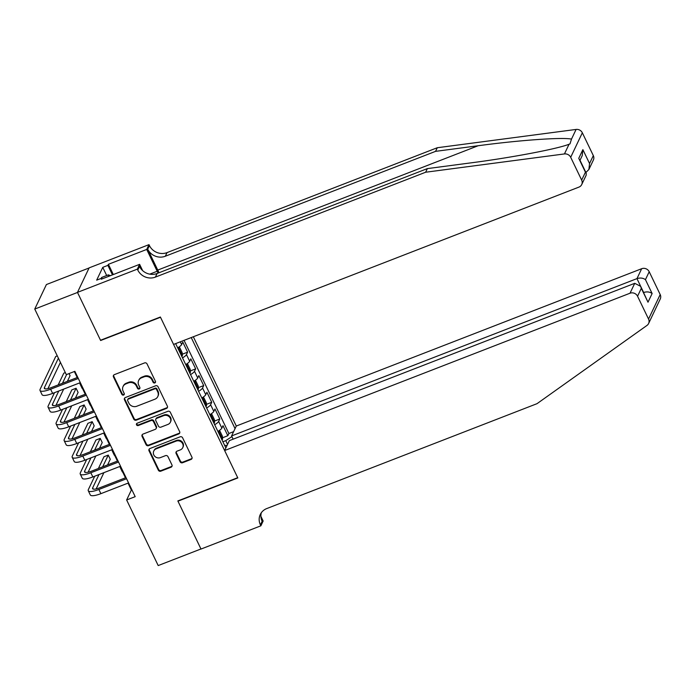 <?xml version="1.0" encoding="UTF-8"?>
<svg xmlns="http://www.w3.org/2000/svg" width="695" height="695" viewBox="0 0 695 695"><rect width="100%" height="100%" fill="white"/><g stroke="black" fill="none" stroke-linecap="round" stroke-linejoin="round"><path stroke-width="1.04" d="M154.811 382.936A1.321 1.216 -154.6 0 0 155.437 381.338L147.045 363.911A1.877 1.738 -154.6 0 0 144.577 362.92L114.354 374.648A1.877 1.738 -154.6 0 0 113.467 376.942L121.86 394.369A1.321 1.216 -154.6 0 0 124.223 394.473A1.321 1.216 -154.6 0 0 124.205 393.457L123.119 391.198A6.02 5.56 -154.6 0 1 123.058 386.533A6.02 5.56 -154.6 0 1 125.969 383.866L128.488 382.884A6.02 5.56 -154.6 0 1 136.385 386.055L137.471 388.305A1.321 1.216 -154.6 0 0 139.834 388.418A1.321 1.216 -154.6 0 0 139.817 387.393L138.731 385.143A6.02 5.56 -154.6 0 1 138.67 380.469A6.02 5.56 -154.6 0 1 141.58 377.802L144.1 376.829A6.02 5.56 -154.6 0 1 151.996 379.991L153.082 382.25A1.321 1.216 -154.6 0 0 154.811 382.936M138.67 380.469L138.983 379.809A6.02 5.56 -154.6 0 1 141.893 377.142L144.412 376.169A6.02 5.56 -154.6 0 1 152.309 379.331L153.395 381.59A1.321 1.216 -154.6 0 0 155.55 381.998M113.641 375.17A1.877 1.738 -154.6 0 0 113.78 376.273L122.172 393.709A1.321 1.216 -154.6 0 0 124.318 394.117M123.058 386.533L123.371 385.864A6.02 5.56 -154.6 0 1 126.282 383.206L128.801 382.224A6.02 5.56 -154.6 0 1 136.698 385.386L137.784 387.645A1.321 1.216 -154.6 0 0 139.938 388.062M180.092 461.749A1.877 1.738 -154.6 0 0 182.559 462.74L191.038 459.447A1.877 1.738 -154.6 0 0 191.924 457.154L182.611 437.798A1.877 1.738 -154.6 0 0 180.144 436.816L149.92 448.544A1.877 1.738 -154.6 0 0 149.034 450.829L158.347 470.185A1.877 1.738 -154.6 0 0 160.814 471.175L171.057 467.205A1.877 1.738 -154.6 0 0 171.943 464.912L167.955 456.624A1.877 1.738 -154.6 0 0 165.488 455.642L160.415 457.605A5.03 4.648 -154.6 0 1 153.76 451.064A5.03 4.648 -154.6 0 1 156.193 448.831L176.087 441.117A5.03 4.648 -154.6 0 1 182.742 447.658A5.03 4.648 -154.6 0 1 180.309 449.891L176.99 451.177A1.877 1.738 -154.6 0 0 176.104 453.47L180.092 461.749L180.405 461.089A1.877 1.738 -154.6 0 0 182.872 462.079L191.351 458.787A1.877 1.738 -154.6 0 0 192.063 458.266M177.842 500.93L200.959 548.972L158.199 565.565L126.638 499.974L135.186 496.656L74.869 371.321L66.32 374.64L34.75 309.058L77.51 292.456L100.636 340.507L160.502 317.267L237.707 477.691L177.842 500.93M166.487 408.434A1.877 1.738 -154.6 0 0 167.373 406.141L158.06 386.794A1.877 1.738 -154.6 0 0 155.593 385.803L125.369 397.531A1.877 1.738 -154.6 0 0 124.483 399.825L133.796 419.172A1.877 1.738 -154.6 0 0 136.263 420.162L166.487 408.434L166.8 407.774A1.877 1.738 -154.6 0 0 167.512 407.253M170.336 412.3L179.649 431.647A1.877 1.738 -154.6 0 1 178.763 433.941L148.539 445.669A1.877 1.738 -154.6 0 1 146.072 444.678L142.084 436.399A1.877 1.738 -154.6 0 1 142.97 434.106L155.228 429.354A1.877 1.738 -154.6 0 0 156.123 427.06L153.473 421.561A1.877 1.738 -154.6 0 0 151.006 420.579L138.244 425.531A1.321 1.216 -154.6 0 1 136.507 423.811A1.321 1.216 -154.6 0 1 137.141 423.229L167.869 411.31A1.877 1.738 -154.6 0 1 170.336 412.3M222.487 437.789L227.83 435.713L222.999 425.688L221.853 428.103L218.638 421.422A7.662 1.929 154.3 0 1 214.686 424.723M214.442 421.074L219.785 419.007L214.964 408.973L213.808 411.397L210.594 404.707A7.662 1.929 154.3 0 1 206.641 408.008M206.406 404.368L211.74 402.292L206.919 392.267L205.763 394.682L202.549 388.001A7.662 1.929 154.3 0 1 198.596 391.302M198.362 387.654L203.696 385.586L198.874 375.552L197.727 377.976L194.504 371.286A7.662 1.929 154.3 0 1 190.56 374.588M190.317 370.939L195.66 368.871L190.83 358.846L189.683 361.261L186.469 354.58A7.662 1.929 154.3 0 1 182.516 357.882M182.272 354.233L187.615 352.156L182.794 342.131L181.638 344.555A7.662 1.929 154.3 0 1 177.685 347.856M233.138 439.171L231.583 435.939L236.291 426.035L193.323 336.762M235.058 428.615L191.238 337.57M175.653 343.617L225.866 447.954M187.615 352.156L186.469 354.58M195.66 368.871L194.504 371.286M203.696 385.586L202.549 388.001M211.74 402.292L210.594 404.707M219.785 419.007L218.638 421.422M227.83 435.713L228.881 433.498L184.053 340.359M227.56 444.392L225.762 440.647L222.887 441.759M89.064 267.992L46.4 284.55L34.75 309.058M128.028 483.121L131.355 490.045L126.638 499.974M74.322 371.538L77.215 377.541M79.777 382.858L85.259 394.256M87.813 399.573L93.304 410.962M95.858 416.279L101.34 427.677M103.903 432.994L109.384 444.383M111.947 449.7L117.429 461.098M119.983 466.415L125.474 477.804M131.902 489.827L131.355 490.045M185.73 364.562A7.662 1.929 -25.7 0 0 189.683 361.261M193.775 381.277A7.662 1.929 -25.7 0 0 197.727 377.976M201.819 397.983A7.662 1.929 -25.7 0 0 205.763 394.682M209.855 414.698A7.662 1.929 -25.7 0 0 213.808 411.397M227.074 445.408L224.641 445.417M217.9 431.404A7.662 1.929 -25.7 0 0 221.853 428.103M225.762 440.647L231.913 436.616M228.881 433.498L233.616 431.656M124.657 398.053A1.877 1.738 -154.6 0 0 124.796 399.156L134.109 418.512A1.877 1.738 -154.6 0 0 136.576 419.502L166.8 407.774M156.575 389.504A1.321 1.216 -154.6 0 0 154.846 388.818L128.323 399.112A1.321 1.216 -154.6 0 0 127.698 400.711L128.844 403.091A6.02 5.56 -154.6 0 0 136.741 406.254L154.872 399.217A6.02 5.56 -154.6 0 0 157.782 396.558A6.02 5.56 -154.6 0 0 157.722 391.884L156.575 389.504L156.888 388.844A1.321 1.216 -154.6 0 0 155.167 388.149L154.846 388.818M127.689 399.695L128.002 399.026A1.321 1.216 -154.6 0 1 128.636 398.443L155.167 388.149M157.782 396.558L158.095 395.889A6.02 5.56 -154.6 0 0 158.034 391.224L157.722 391.884M156.888 388.844L158.034 391.224M142.258 434.627A1.877 1.738 -154.6 0 0 142.397 435.739L146.384 444.018A1.877 1.738 -154.6 0 0 148.852 445.009L179.075 433.28A1.877 1.738 -154.6 0 0 179.788 432.759M156.14 428.52L156.453 427.859A1.877 1.738 -154.6 0 0 156.436 426.4L153.786 420.901A1.877 1.738 -154.6 0 0 151.319 419.91L138.566 424.862L138.244 425.531M136.715 423.507A1.321 1.216 -154.6 0 0 138.566 424.862M167.947 424.419A5.03 4.648 -154.6 0 0 169.302 416.852A5.03 4.648 -154.6 0 0 163.725 415.636L156.714 418.364A1.877 1.738 -154.6 0 0 155.828 420.649L158.469 426.148A1.877 1.738 -154.6 0 0 160.936 427.138L167.947 424.419M170.379 422.186L170.692 421.526A5.03 4.648 -154.6 0 0 164.037 414.976L163.725 415.636M155.802 419.189L156.123 418.529A1.877 1.738 -154.6 0 1 157.027 417.695L164.037 414.976M176.278 451.698A1.877 1.738 -154.6 0 0 176.417 452.801L180.405 461.089M182.742 447.658L183.054 446.998A5.03 4.648 -154.6 0 0 176.4 440.448L176.087 441.117M153.76 451.064L154.073 450.395A5.03 4.648 -154.6 0 1 156.505 448.171L176.4 440.448M149.208 449.057A1.877 1.738 -154.6 0 0 149.347 450.169L158.66 469.525A1.877 1.738 -154.6 0 0 161.127 470.515L171.37 466.536A1.877 1.738 -154.6 0 0 172.082 466.024M57.285 355.875L55.722 356.483L40.154 389.226A14.369 3.614 -25.7 0 0 40.032 390.477A14.369 3.614 -25.7 0 0 50.622 389.217L78.309 378.471M40.032 390.477L42.039 394.656A14.369 3.614 -25.7 0 0 52.629 393.396L80.316 382.65M77.762 377.333L51.404 387.558A9.582 2.406 154.3 0 1 44.35 388.401A9.582 2.406 154.3 0 1 44.428 387.567L58.397 358.194M47.912 388.661L60.413 362.373M101.592 278.235L101.531 277.522L108.368 274.864L110.444 275.663M108.516 276.41L108.368 274.864M158.99 272.753A24.959 7.193 68.8 0 0 157.756 270.077L147.705 249.184L149.434 245.561L148.991 244.64L89.125 267.87L77.475 292.378L100.514 340.255L160.38 317.016L173.568 344.425L578.944 187.103A5.751 5.308 -154.6 0 0 581.724 184.557A5.751 5.308 -154.6 0 0 581.663 180.101L570.691 157.287A5.751 5.308 -154.6 0 0 564.444 153.934L425.635 172.23L155.385 277.114A13.413 12.388 25.4 0 1 137.784 270.06L137.341 269.139L77.475 292.378M425.635 172.23L427.356 168.607L469.924 162.995C510.521 157.808 557.329 148.956 569.049 144.247L569.987 143.9L571.49 139.122C562.976 137.08 518.887 140.208 478.125 145.75L435.565 151.354L165.314 256.238A13.413 12.388 25.4 0 1 147.705 249.184M581.663 180.101L585.433 172.186L578.753 158.321L582.879 149.642L589.551 163.516L588.9 169.467L585.894 172.508L580.004 160.276M435.565 151.354L437.285 147.731L167.035 252.615A13.413 12.388 25.4 0 1 149.434 245.561M137.784 270.06L139.504 266.437A13.413 12.388 25.4 0 0 157.105 273.491L427.356 168.607M589.551 163.516L593.322 155.602L582.341 132.788L570.691 157.287M571.49 139.122L576.094 129.435L437.285 147.731M137.341 269.139L139.617 264.343L101.305 279.208L101.809 278.148L102.156 278.877M106.683 275.515L102.756 267.358L96.675 280.146L101.809 278.148M102.756 267.358L107.89 265.368L108.394 264.309L146.706 249.444L148.991 244.64M158.069 273.118A21.554 6.22 68.8 0 0 157.2 271.25L146.706 249.444M139.617 264.343L142.649 270.633M576.094 129.435A5.751 5.308 25.4 0 1 582.341 132.788M593.322 155.602A5.751 5.308 25.4 0 1 593.374 160.059L588.9 169.467M108.394 264.309L113.32 274.551M112.468 274.881L107.89 265.368M585.433 172.186L586.198 173.177L586.198 175.149L581.724 184.557M578.753 158.321L586.198 173.177M582.879 149.642L582.228 155.602L579.995 160.293M224.633 450.534L630.018 293.221L634.726 283.317L229.341 440.639L224.633 450.534L237.829 477.943L177.963 501.173L201.003 549.05L260.868 525.82L263.153 521.015L260.903 516.35M236.291 426.035L641.667 268.713A5.751 5.308 25.4 0 1 649.208 271.736L660.189 294.55A5.751 5.308 25.4 0 1 660.25 299.006L648.6 323.514A5.751 5.308 -154.6 0 1 646.976 325.434L537.018 403.673L266.767 508.558A13.413 12.388 -154.6 0 0 260.286 514.491A13.413 12.388 -154.6 0 0 260.425 524.899L260.868 525.82M649.208 271.736L645.447 279.651L652.127 293.525L648.001 302.195L641.32 288.329L637.558 296.244L648.539 319.048L660.189 294.55M231.583 435.939L636.959 278.617L641.667 268.713M648.6 323.514A5.751 5.308 -154.6 0 0 648.539 319.048M637.558 296.244A5.751 5.308 -154.6 0 0 630.018 293.221M261.311 512.754A13.413 12.388 -154.6 0 0 262.145 521.276L260.425 524.899M652.127 293.525C649.773 291.822 646.941 291.474 643.639 292.491L636.959 278.617C640.269 277.609 643.101 277.957 645.447 279.651M648.001 302.195L640.651 286.331L634.726 283.317M641.32 288.329L640.651 286.331M178.172 347.561A5.074 1.277 154.3 0 1 177.764 348.013M178.511 347.352L179.77 347.656L182.186 352.669L182.359 355.666A5.074 1.277 154.3 0 1 181.786 356.37M180.257 353.19A5.074 1.277 -25.7 0 0 180.387 353.069L179.414 351.062A5.074 1.277 154.3 0 1 179.293 351.184M79.968 383.258A14.369 3.614 -25.7 0 0 80.029 383.988L82.036 388.166A14.369 3.614 -25.7 0 0 82.575 388.67M80.029 383.988A14.369 3.614 -25.7 0 0 80.559 384.491M186.217 364.276A5.074 1.277 154.3 0 1 185.808 364.719M186.555 364.067L187.815 364.371L190.23 369.384L190.404 372.372A5.074 1.277 154.3 0 1 189.831 373.076M188.302 369.905A5.074 1.277 -25.7 0 0 188.423 369.783L187.459 367.777A5.074 1.277 154.3 0 1 187.337 367.898M88.013 399.972A14.369 3.614 -25.7 0 0 88.074 400.702L90.081 404.881A14.369 3.614 -25.7 0 0 90.611 405.385M88.074 400.702A14.369 3.614 -25.7 0 0 88.604 401.206M194.261 380.982A5.074 1.277 154.3 0 1 193.853 381.433M194.6 380.773L195.86 381.077L198.266 386.09L198.44 389.087A5.074 1.277 154.3 0 1 197.875 389.791M196.346 386.611A5.074 1.277 -25.7 0 0 196.468 386.49L195.504 384.483A5.074 1.277 154.3 0 1 195.382 384.604M96.049 416.679A14.369 3.614 -25.7 0 0 96.118 417.408L98.125 421.587A14.369 3.614 -25.7 0 0 98.655 422.091M96.118 417.408A14.369 3.614 -25.7 0 0 96.648 417.912M202.306 397.696A5.074 1.277 154.3 0 1 201.889 398.148M202.636 397.488L203.896 397.792L206.311 402.805L206.484 405.802A5.074 1.277 154.3 0 1 205.911 406.497M204.382 403.326A5.074 1.277 -25.7 0 0 204.512 403.204L203.548 401.197A5.074 1.277 154.3 0 1 203.418 401.319M104.094 433.393A14.369 3.614 -25.7 0 0 104.154 434.123L106.17 438.302A14.369 3.614 -25.7 0 0 106.7 438.806M104.154 434.123A14.369 3.614 -25.7 0 0 104.684 434.627M54.505 392.666L48.198 405.941A14.369 3.614 -25.7 0 0 48.077 407.192A14.369 3.614 -25.7 0 0 58.658 405.923L86.354 395.177M48.077 407.192L50.083 411.37A14.369 3.614 -25.7 0 0 60.674 410.102L88.361 399.356M85.806 394.048L59.449 404.273A9.582 2.406 154.3 0 1 52.394 405.115A9.582 2.406 154.3 0 1 52.472 404.281L58.78 391.007M55.948 405.367L63.688 389.104M67.363 381.364L70.056 375.708L69.031 373.589M62.463 383.266L66.624 374.527M65.33 372.589L63.766 373.189L58.189 384.926M62.55 409.372L56.234 422.647A14.369 3.614 -25.7 0 0 56.121 423.898A14.369 3.614 -25.7 0 0 66.703 422.638L94.39 411.892M56.121 423.898L58.128 428.077A14.369 3.614 -25.7 0 0 68.718 426.817L96.405 416.07M93.842 410.754L67.493 420.979A9.582 2.406 154.3 0 1 60.43 421.822A9.582 2.406 154.3 0 1 60.517 420.988L66.824 407.713M63.992 422.082L71.724 405.81M75.407 398.079L78.101 392.423L76.085 388.244L71.811 389.904L66.225 401.641M70.508 399.981L76.085 388.244M70.595 426.087L64.279 439.362A14.369 3.614 -25.7 0 0 64.157 440.613A14.369 3.614 -25.7 0 0 74.747 439.344L102.434 428.607M64.157 440.613L66.173 444.791A14.369 3.614 -25.7 0 0 76.754 443.523L104.441 432.777M101.887 427.468L75.538 437.694A9.582 2.406 154.3 0 1 68.475 438.536A9.582 2.406 154.3 0 1 68.553 437.702L74.869 424.428M72.037 438.788L79.769 422.525M83.452 414.785L86.137 409.129L84.13 404.95L79.856 406.61L74.269 418.347M78.544 416.687L84.13 404.95M78.631 442.793L72.323 456.068A14.369 3.614 -25.7 0 0 72.202 457.327A14.369 3.614 -25.7 0 0 82.792 456.059L110.479 445.313M72.202 457.327L74.209 461.497A14.369 3.614 -25.7 0 0 84.799 460.238L112.486 449.491M109.932 444.174L83.574 454.4A9.582 2.406 154.3 0 1 76.519 455.242A9.582 2.406 154.3 0 1 76.598 454.408L82.913 441.134M80.073 455.503L87.813 439.231M91.488 431.499L94.181 425.844L92.174 421.665L87.891 423.325L82.314 435.061M86.588 433.402L92.174 421.665M210.342 414.402A5.074 1.277 154.3 0 1 209.933 414.854M210.681 414.194L211.94 414.498L214.355 419.511L214.529 422.508A5.074 1.277 154.3 0 1 213.956 423.212M212.427 420.032A5.074 1.277 -25.7 0 0 212.557 419.91L211.584 417.904A5.074 1.277 154.3 0 1 211.462 418.034M112.138 450.099A14.369 3.614 -25.7 0 0 112.199 450.829L114.206 455.008A14.369 3.614 -25.7 0 0 114.745 455.512M112.199 450.829A14.369 3.614 -25.7 0 0 112.729 451.333M86.675 459.508L80.368 472.782A14.369 3.614 -25.7 0 0 80.246 474.033A14.369 3.614 -25.7 0 0 90.828 472.765L118.515 462.027M80.246 474.033L82.253 478.212A14.369 3.614 -25.7 0 0 92.843 476.944L120.53 466.197M117.968 460.889L91.618 471.114A9.582 2.406 154.3 0 1 84.564 471.957A9.582 2.406 154.3 0 1 84.642 471.123L90.949 457.849M88.117 472.209L95.858 455.946M99.533 448.214L102.226 442.55L100.21 438.371L95.936 440.031L90.359 451.767M94.633 450.108L100.21 438.371M218.386 431.117A5.074 1.277 154.3 0 1 217.978 431.569M218.725 430.909L219.985 431.213L222.4 436.225L222.574 439.223A5.074 1.277 154.3 0 1 222 439.918M220.471 436.747A5.074 1.277 -25.7 0 0 220.593 436.625L219.629 434.618A5.074 1.277 154.3 0 1 219.507 434.74M120.183 466.814A14.369 3.614 -25.7 0 0 120.244 467.544L122.251 471.723A14.369 3.614 -25.7 0 0 122.78 472.226M120.244 467.544A14.369 3.614 -25.7 0 0 120.774 468.048M94.72 476.214L88.404 489.489A14.369 3.614 -25.7 0 0 88.282 490.748A14.369 3.614 -25.7 0 0 98.872 489.48L126.56 478.733M88.282 490.748L90.298 494.927A14.369 3.614 -25.7 0 0 100.888 493.659L128.575 482.912M126.012 477.595L99.663 487.82A9.582 2.406 154.3 0 1 92.6 488.672A9.582 2.406 154.3 0 1 92.687 487.829L98.994 474.555M96.162 488.924L103.894 472.652M107.577 464.92L110.27 459.265L108.255 455.086L103.981 456.745L98.395 468.482M102.678 466.823L108.255 455.086M181.638 344.555L180.318 341.801M152.309 379.331L151.996 379.991M144.412 376.169L144.1 376.829M141.893 377.142L141.58 377.802M137.784 387.645L137.471 388.305M136.698 385.386L136.385 386.055M128.801 382.224L128.488 382.884M126.282 383.206L125.969 383.866M122.172 393.709L121.86 394.369M113.78 376.273L113.467 376.942M153.395 381.59L153.082 382.25M136.576 419.502L136.263 420.162M134.109 418.512L133.796 419.172M124.796 399.156L124.483 399.825M128.636 398.443L128.323 399.112M179.075 433.28L178.763 433.941M148.852 445.009L148.539 445.669M146.384 444.018L146.072 444.678M142.397 435.739L142.084 436.399M156.436 426.4L156.123 427.06M153.786 420.901L153.473 421.561M151.319 419.91L151.006 420.579M157.027 417.695L156.714 418.364M176.417 452.801L176.104 453.47M156.505 448.171L156.193 448.831M171.37 466.536L171.057 467.205M161.127 470.515L160.814 471.175M158.66 469.525L158.347 470.185M149.347 450.169L149.034 450.829M191.351 458.787L191.038 459.447M182.872 462.079L182.559 462.74M50.622 389.217L52.629 393.396M44.428 387.567L45.053 388.861M478.125 145.75L157.756 270.077M165.314 256.238L167.035 252.615M157.105 273.491L155.385 277.114M564.444 153.934L569.049 144.247M149.746 274.143L157.2 271.25M182.359 355.588L178.415 347.413M190.395 372.303L186.46 364.119M198.44 389.009L194.504 380.834M206.484 405.724L202.549 397.54M58.658 405.923L60.674 410.102M52.472 404.281L53.098 405.576M66.703 422.638L68.718 426.817M60.517 420.988L61.134 422.282M74.747 439.344L76.754 443.523M68.553 437.702L69.179 438.997M82.792 456.059L84.799 460.238M76.598 454.408L77.223 455.703M214.52 422.43L210.585 414.255M90.828 472.765L92.843 476.944M84.642 471.123L85.268 472.418M222.565 439.144L218.63 430.969M98.872 489.48L100.888 493.659M92.687 487.829L93.304 489.124"/></g></svg>
